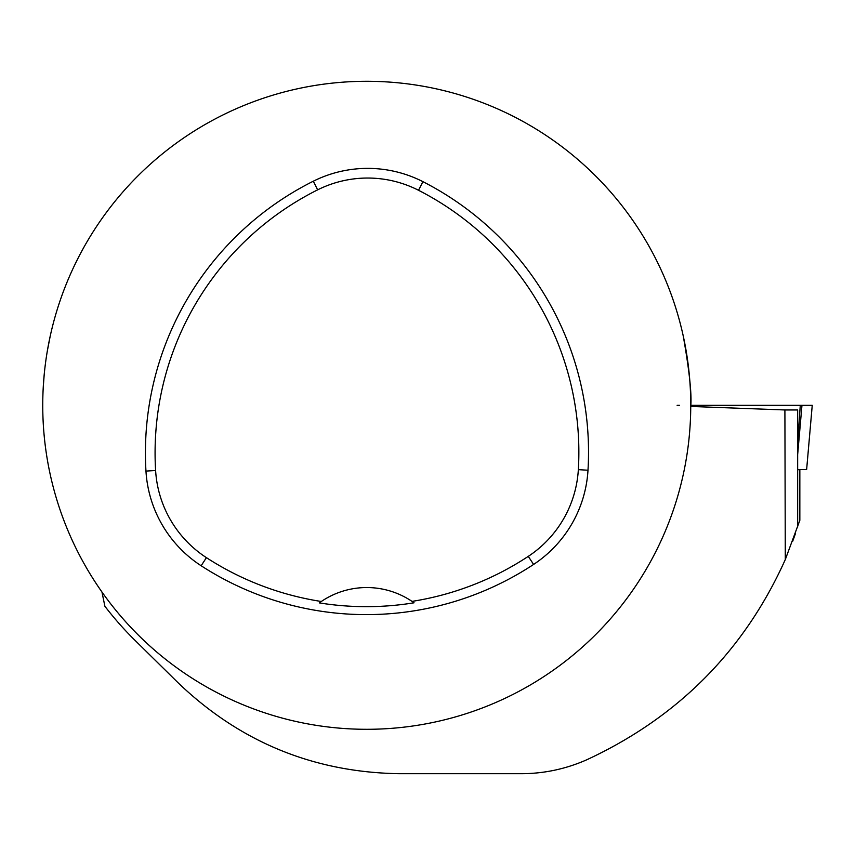 <?xml version="1.0" encoding="UTF-8"?>
<svg xmlns="http://www.w3.org/2000/svg" width="855" height="855" viewBox="0 0 855 855"><rect width="100%" height="100%" fill="white"/><g stroke="black" fill="none" stroke-linecap="round" stroke-linejoin="round"><path stroke-width="1.28" d="M806.628 469.598L812.25 405.302L690.744 405.302A324.002 324.002 0 0 0 375.719 81.417A324.002 324.002 0 0 0 43.242 387.358A324.002 324.002 0 0 0 357.775 729.176A324.002 324.002 0 0 0 690.744 405.302L812.239 405.302L806.628 469.598L797.662 469.598M797.662 469.694L799.842 469.694L799.842 520.321L785.296 559.565L784.901 409.962L797.662 409.962L797.662 527.118M792.66 541.311L795.545 533.36M101.959 592.023L104.887 606.259A330.083 330.083 0 0 0 135.176 640.513L178.46 683.134C240.287 742.204 313.988 772.396 399.541 773.7L521.048 773.7C543.865 773.679 565.754 769.04 586.733 759.796C678.197 717.302 744.384 650.559 785.296 559.565M683.252 336.015C689.376 370.781 691.866 394.262 690.744 406.446L784.901 409.962M43.242 387.358L44.171 374.939M47.367 350.774L50.231 336.015M587.994 470.229A303.749 303.749 0 0 0 422.926 181.666A121.506 121.506 0 0 0 313.325 181.207A303.749 303.749 0 0 0 145.959 471.084A121.506 121.506 0 0 0 201.16 565.764A303.749 303.749 0 0 0 533.595 564.439A121.506 121.506 0 0 0 587.994 470.229L578.343 469.652A294.088 294.088 0 0 0 418.523 190.28A111.834 111.834 0 0 0 317.643 189.853A294.088 294.088 0 0 0 155.61 470.507A111.834 111.834 0 0 0 206.418 557.652A294.088 294.088 0 0 0 321.32 601.482L319.31 602.893A295.787 295.787 0 0 0 414.034 602.796A81.001 81.001 0 0 0 412.292 601.578M414.034 602.796L412.024 601.386A294.088 294.088 0 0 0 528.272 556.37A111.834 111.834 0 0 0 578.343 469.652M412.024 601.386A81.001 81.001 0 0 0 321.32 601.482M321.053 601.674A81.001 81.001 0 0 0 319.31 602.893M797.662 454.593L801.969 405.302L800.28 405.302L797.662 443.211M679.511 405.302L677.117 405.302M418.523 190.28L422.926 181.666M317.643 189.853L313.325 181.207M155.61 470.507L145.959 471.084M206.418 557.652L201.16 565.764M528.272 556.37L533.595 564.439"/></g></svg>
